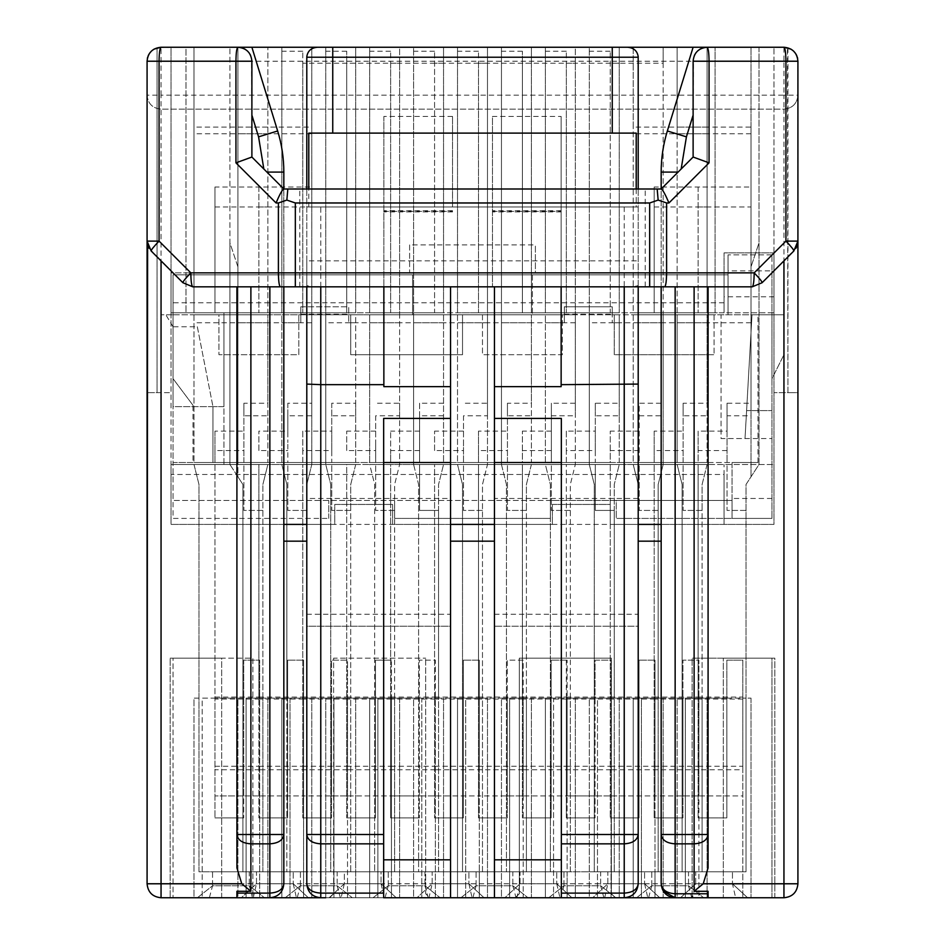 <?xml version="1.0" encoding="UTF-8"?>
<svg xmlns="http://www.w3.org/2000/svg" width="945" height="945" viewBox="0 0 945 945"><rect width="100%" height="100%" fill="white"/><g stroke="black" fill="none" stroke-linecap="round" stroke-linejoin="round"><path stroke-width="0.71" stroke-dasharray="4.72 3.54" d="M147.077 241.105L147.077 61.224L161.052 61.224L161.052 95.161L147.077 95.161L147.077 392.636L147.077 95.161C147.904 103.655 152.558 108.309 161.052 109.136L783.948 109.136C792.442 108.309 797.096 103.655 797.923 95.161L797.923 61.224C796.871 53.688 793.54 49.223 787.941 47.829L773.967 47.25L783.948 47.25L783.948 61.224L797.923 61.224L797.923 95.161L783.948 95.161L783.948 109.136C792.442 108.309 797.096 103.655 797.923 95.161M161.052 883.776L147.077 883.776C147.904 892.269 152.558 896.923 161.052 897.75L161.052 109.136L783.948 109.136L783.948 883.776L161.052 883.776M236.911 834.506L236.911 286.831L192.792 286.831L182.905 282.732L149.038 248.263M147.822 245.641L147.609 244.944M147.077 61.224C147.904 52.731 152.558 48.077 161.052 47.25L171.033 47.25L171.033 312.783L171.033 47.25L157.059 47.829C151.46 49.223 148.129 53.688 147.077 61.224L147.337 58.495M157.059 47.829L157.059 392.636L147.077 392.636L171.033 392.636L157.059 392.636L157.059 47.829L157.791 47.64M154.07 49.116L151.566 50.959M149.582 53.239L149.038 54.078M148.176 55.79L147.727 57.007M147.077 95.161C147.904 103.655 152.558 108.309 161.052 109.136L161.052 95.161L783.948 95.161L783.948 61.224L161.052 61.224L161.052 47.25M409.61 244.897L409.61 272.857L171.033 272.857L171.033 524.404L334.743 524.404L334.743 504.441L392.636 504.441L392.636 524.404L552.364 524.404L552.364 504.441L610.257 504.441L610.257 524.404L773.967 524.404L773.967 252.882L724.059 252.882L724.059 272.857L535.39 272.857L535.39 244.897L409.61 244.897L409.61 272.857L535.39 272.857L535.39 244.897M751.003 127.114L751.003 266.868L759 242.9L759 464.515L746.018 484.478L746.018 871.798L682.125 871.798L682.125 484.478L677.14 464.515L682.125 484.478L682.125 871.798L746.018 871.798L746.018 698.107L751.003 698.107L742.829 698.107L742.829 660.165L726.847 660.165L726.847 698.107L698.898 698.107L698.898 660.165L682.928 660.165L682.928 698.107L641.407 698.107L641.407 897.75L641.407 698.107L654.176 698.107L654.176 464.515L633.221 464.515L638.206 484.478L638.206 871.798L638.206 698.107L611.061 698.107L611.061 660.165L595.078 660.165L595.078 698.107L553.557 698.107L553.557 897.75L553.557 698.107L566.338 698.107L566.338 464.515L545.371 464.515L550.368 484.478L550.368 871.798L550.368 698.107L523.211 698.107L523.211 660.165L507.241 660.165L507.241 698.107L465.708 698.107L465.708 897.75L465.708 698.107L478.489 698.107L478.489 464.515L457.522 464.515L462.518 484.478L462.518 871.798L462.518 698.107L435.361 698.107L435.361 660.165L419.391 660.165L419.391 698.107L377.87 698.107L377.87 897.75L377.87 698.107L390.639 698.107L390.639 464.515L369.684 464.515L374.669 484.478L374.669 871.798L374.669 698.107L347.524 698.107L347.524 660.165L331.553 660.165L331.553 698.107L290.02 698.107L290.02 897.75L290.02 698.107L302.802 698.107L302.802 464.515L281.834 464.515L286.831 484.478L286.831 871.798L286.831 698.107L259.674 698.107L259.674 660.165L243.704 660.165L243.704 698.107L202.171 698.107L202.171 897.75L202.171 698.107L214.952 698.107L214.952 464.515L193.997 464.515L198.982 484.478L198.982 871.798L262.875 871.798L262.875 698.107L246.102 698.107L246.102 897.75L246.102 698.107L258.871 698.107L258.871 464.515L229.93 464.515L242.9 484.478L242.9 871.798L306.794 871.798L306.794 698.107L311.779 698.107L303.593 698.107L303.593 660.165L303.593 871.798L286.831 871.798L350.713 871.798L350.713 698.107L333.939 698.107L333.939 897.75L333.939 698.107L346.72 698.107L346.72 464.515L325.753 464.515L330.75 484.478L330.75 871.798L394.632 871.798L394.632 698.107L399.629 698.107L391.443 698.107L391.443 660.165L391.443 871.798L374.669 871.798L438.563 871.798L438.563 698.107L421.789 698.107L421.789 897.75L421.789 698.107L434.57 698.107L434.57 464.515L413.603 464.515L418.6 484.478L418.6 871.798L482.482 871.798L482.482 698.107L487.478 698.107L479.292 698.107L479.292 660.165L479.292 871.798L462.518 871.798L526.4 871.798L526.4 698.107L509.638 698.107L509.638 897.75L509.638 698.107L522.408 698.107L522.408 464.515L501.452 464.515L506.437 484.478L506.437 871.798L570.331 871.798L570.331 698.107L575.316 698.107L567.13 698.107L567.13 660.165L567.13 871.798L550.368 871.798L614.25 871.798L614.25 698.107L597.476 698.107L597.476 897.75L597.476 698.107L610.257 698.107L610.257 464.515L589.29 464.515L594.287 484.478L594.287 871.798L658.169 871.798L658.169 698.107L663.166 698.107L654.979 698.107L654.979 660.165L654.979 871.798L638.206 871.798L702.1 871.798L702.1 698.107L685.326 698.107L685.326 897.75L685.326 698.107L698.107 698.107L698.107 464.515L677.14 464.515L677.14 47.25L677.14 127.114L751.003 127.114L751.003 312.783L751.003 266.868L759 242.9L759 47.25L186 47.25L193.997 47.25L186 47.25L186 312.783L186 47.25M317.39 47.25L627.61 47.25L317.39 47.25M258.871 47.25L311.779 47.25L258.871 47.25M355.71 63.221L355.71 312.783L281.834 312.783L355.71 312.783L355.71 47.25L281.834 47.25L355.71 47.25L355.71 63.221L302.802 63.221L302.802 51.243L302.802 312.783L302.802 63.221M399.629 63.221L399.629 312.783L413.603 312.783L413.603 47.25L487.478 47.25L413.603 47.25L413.603 464.515L413.603 312.783L434.57 312.783L434.57 51.243L434.57 312.783L487.478 312.783L487.478 464.515L482.482 484.478L482.482 871.798L418.6 871.798L418.6 484.478L413.603 464.515L399.629 464.515L394.632 484.478L394.632 698.107L391.443 698.107L391.443 897.75L391.443 871.798L438.563 871.798L438.563 510.43L419.592 510.43L438.563 510.43L438.563 484.478L443.548 464.515L438.563 484.478L438.563 698.107L390.639 698.107L390.639 817.886L390.639 464.515L443.548 464.515L369.684 464.515L374.669 484.478L374.669 698.107L369.684 698.107L375.472 698.107L346.72 698.107L346.72 817.886L346.72 464.515L399.629 464.515L394.632 484.478L394.632 871.798L330.75 871.798L330.75 484.478L325.753 464.515L325.753 312.783L399.629 312.783L399.629 464.515L399.629 47.25L325.753 47.25L399.629 47.25L399.629 63.221L346.72 63.221L346.72 51.243L346.72 312.783L346.72 63.221M443.548 63.221L443.548 312.783L369.684 312.783L443.548 312.783L443.548 47.25L369.684 47.25L443.548 47.25L443.548 63.221L390.639 63.221L390.639 51.243L390.639 312.783L390.639 63.221M531.397 63.221L531.397 312.783L457.522 312.783L531.397 312.783L531.397 47.25L457.522 47.25L531.397 47.25L531.397 63.221L478.489 63.221L478.489 51.243L478.489 312.783L478.489 63.221M575.316 63.221L575.316 312.783L589.29 312.783L589.29 47.25L663.166 47.25L589.29 47.25L589.29 464.515L589.29 312.783L610.257 312.783L610.257 51.243L610.257 312.783L663.166 312.783L663.166 464.515L658.169 484.478L658.169 871.798L594.287 871.798L594.287 484.478L589.29 464.515L575.316 464.515L570.331 484.478L570.331 698.107L567.13 698.107L567.13 897.75L567.13 871.798L614.25 871.798L614.25 510.43L595.279 510.43L614.25 510.43L614.25 484.478L619.247 464.515L614.25 484.478L614.25 698.107L566.338 698.107L566.338 817.886L566.338 464.515L619.247 464.515L545.371 464.515L550.368 484.478L550.368 698.107L545.371 698.107L551.159 698.107L522.408 698.107L522.408 817.886L522.408 464.515L575.316 464.515L570.331 484.478L570.331 871.798L506.437 871.798L506.437 484.478L501.452 464.515L501.452 312.783L575.316 312.783L575.316 464.515L575.316 47.25L501.452 47.25L575.316 47.25L575.316 63.221L522.408 63.221L522.408 51.243L522.408 312.783L522.408 63.221M619.247 63.221L619.247 312.783L545.371 312.783L619.247 312.783L619.247 47.25L545.371 47.25L619.247 47.25L619.247 63.221L566.338 63.221L566.338 51.243L566.338 312.783L566.338 63.221M214.952 47.25L267.86 47.25L214.952 47.25M654.176 47.25L715.07 47.25L654.176 47.25M171.033 312.783L223.941 312.783L223.941 464.515L171.033 464.515L171.033 312.783L724.059 312.783L724.059 272.857L171.033 272.857L171.033 312.783M759 47.25L759 464.515L746.018 484.478L746.018 698.107L742.829 698.107L742.829 897.75L742.829 660.165L726.847 660.165L726.847 698.107L698.107 698.107L698.107 817.886L698.107 464.515L773.967 464.515L171.033 464.515L171.033 524.404L334.743 524.404L334.743 504.441L392.636 504.441L392.636 524.404L552.364 524.404L552.364 504.441L610.257 504.441L610.257 524.404L773.967 524.404L773.967 252.882L724.059 252.882L724.059 312.783L773.967 312.783L773.967 47.25L773.967 296.813L724.059 296.813M774.817 897.75L774.817 658.169L723.315 658.169L723.315 897.75L723.315 658.169L774.817 658.169L774.817 897.75L170.183 897.75L221.673 897.75L170.183 897.75L170.183 658.169L170.183 897.75M797.923 883.776L783.948 883.776L783.948 897.75C792.442 896.923 797.096 892.269 797.923 883.776M661.169 883.776L663.284 891.17M661.169 834.506L661.169 172.084C661.181 158.075 663.236 144.372 667.347 130.977L693.11 47.25M638.206 541.178L638.206 626.228L494.459 626.228L638.206 626.228M638.206 883.776C637.379 892.269 632.725 896.923 624.232 897.75M561.342 418.411L561.342 897.75L615.36 897.75L515.32 897.75L519.313 893.757L519.313 658.169L611.368 658.169L611.368 893.757L615.36 897.75L611.368 893.757L611.368 658.169L519.313 658.169L519.313 893.757L515.32 897.75M494.459 897.75L494.459 286.831L450.541 286.831L494.459 286.831M306.794 834.506L306.794 541.178L306.794 626.228L450.541 626.228L450.541 541.178L450.541 897.75M383.658 418.411L383.658 897.75L429.68 897.75L425.687 893.757L425.687 658.169L425.687 893.757L429.68 897.75M306.794 883.776C307.621 892.269 312.275 896.923 320.768 897.75M251.89 47.25L277.653 130.977C281.764 144.372 283.819 158.075 283.831 172.084L283.831 834.506M283.831 883.776C283.004 892.269 278.35 896.923 269.857 897.75M651.778 885.772L651.778 871.798L688.515 871.798L688.515 885.772L688.515 871.798L651.778 871.798L651.778 885.772L688.515 885.772L703.694 897.75L688.515 885.772L651.778 885.772L636.611 897.75L703.694 897.75L636.611 897.75L651.778 885.772L648.589 897.75M688.515 885.772L691.716 897.75M563.941 885.772L563.941 871.798L600.677 871.798L600.677 885.772L600.677 871.798L563.941 871.798L563.941 885.772L600.677 885.772L615.845 897.75L600.677 885.772L563.941 885.772L548.761 897.75L615.845 897.75L548.761 897.75L563.941 885.772L560.739 897.75M600.677 885.772L603.867 897.75M476.091 885.772L476.091 871.798L512.828 871.798L512.828 885.772L512.828 871.798L476.091 871.798L476.091 885.772L512.828 885.772L528.007 897.75L512.828 885.772L476.091 885.772L460.924 897.75L528.007 897.75L460.924 897.75L476.091 885.772L472.902 897.75M512.828 885.772L516.029 897.75M388.253 885.772L388.253 871.798L424.978 871.798L424.978 885.772L424.978 871.798L388.253 871.798L388.253 885.772L424.978 885.772L440.157 897.75L424.978 885.772L388.253 885.772L373.074 897.75L440.157 897.75L373.074 897.75L388.253 885.772L385.052 897.75M424.978 885.772L428.179 897.75M300.404 885.772L300.404 871.798L337.141 871.798L337.141 885.772L337.141 871.798L300.404 871.798L300.404 885.772L337.141 885.772L352.308 897.75L337.141 885.772L300.404 885.772L285.225 897.75L352.308 897.75L285.225 897.75L300.404 885.772L297.214 897.75M337.141 885.772L340.33 897.75M212.554 885.772L212.554 871.798L249.291 871.798L249.291 885.772L249.291 871.798L212.554 871.798L212.554 885.772L249.291 885.772L264.47 897.75L249.291 885.772L212.554 885.772L197.387 897.75L264.47 897.75L197.387 897.75L212.554 885.772L209.365 897.75M249.291 885.772L252.492 897.75M771.97 897.75L771.97 658.169L692.118 658.169L771.97 658.169L771.97 897.75L692.118 897.75L692.118 658.169L692.118 897.75L747.613 897.75L732.446 883.776L695.709 883.776L680.53 897.75L695.709 883.776L692.508 897.75L680.53 897.75M695.709 883.776L695.709 871.798L732.446 871.798L732.446 883.776L732.446 871.798L695.709 871.798L695.709 883.776L732.446 883.776L735.635 897.75L692.508 897.75M732.446 883.776L747.613 897.75L735.635 897.75M607.859 883.776L607.859 871.798L644.596 871.798L644.596 883.776L644.596 871.798L607.859 871.798L607.859 883.776L644.596 883.776L659.775 897.75L644.596 883.776L607.859 883.776L592.692 897.75L659.775 897.75L592.692 897.75L607.859 883.776L604.67 897.75M644.596 883.776L647.786 897.75M520.022 883.776L520.022 871.798L556.747 871.798L556.747 883.776L556.747 871.798L520.022 871.798L520.022 883.776L556.747 883.776L571.926 897.75L556.747 883.776L520.022 883.776L504.843 897.75L571.926 897.75L504.843 897.75L520.022 883.776L516.82 897.75M556.747 883.776L559.948 897.75M432.172 883.776L432.172 871.798L468.909 871.798L468.909 883.776L468.909 871.798L432.172 871.798L432.172 883.776L468.909 883.776L484.076 897.75L468.909 883.776L432.172 883.776L416.993 897.75L484.076 897.75L416.993 897.75L432.172 883.776L428.971 897.75M468.909 883.776L472.098 897.75M329.155 897.75L344.323 883.776L344.323 871.798L381.059 871.798L381.059 883.776L381.059 871.798L344.323 871.798L344.323 883.776L381.059 883.776L396.238 897.75L381.059 883.776L344.323 883.776L329.155 897.75L399.629 897.75L325.753 897.75L325.753 698.107L325.753 897.75M344.323 883.776L341.133 897.75M381.059 883.776L384.261 897.75M256.485 883.776L256.485 871.798L293.222 871.798L293.222 883.776L293.222 871.798L256.485 871.798L256.485 883.776L293.222 883.776L308.389 897.75L293.222 883.776L256.485 883.776L241.306 897.75L308.389 897.75L241.306 897.75L256.485 883.776L253.284 897.75M293.222 883.776L296.411 897.75M198.982 698.107L193.997 698.107L193.997 897.75L267.86 897.75L193.997 897.75L193.997 698.107L198.982 698.107M267.86 698.107L267.86 897.75L267.86 698.107M214.952 697.091L259.674 697.091L259.674 897.75L259.674 660.165L243.704 660.165L243.704 698.107L214.952 698.107L214.952 817.886L214.952 464.515L267.86 464.515L193.997 464.515L198.982 484.478L198.982 871.798L262.875 871.798L262.875 484.478L262.875 698.107L243.704 698.107L243.704 795.926L259.674 795.926L214.952 795.926L243.704 795.926L243.704 817.886L243.704 698.107M242.9 698.107L237.916 698.107L237.916 897.75L311.779 897.75L237.916 897.75L237.916 698.107L242.9 698.107M311.779 698.107L311.779 897.75L311.779 698.107M311.779 133.765L237.916 133.765L237.916 312.783L223.941 312.783L223.941 464.515L229.93 464.515L229.93 47.25L229.93 242.9L237.916 266.868L237.916 47.25L237.916 476.8L229.93 464.515L229.93 242.9L237.916 266.868L237.916 312.783L325.753 312.783L325.753 47.25L325.753 464.515L311.779 464.515L306.794 484.478L306.794 698.107L303.593 698.107L303.593 897.75L303.593 871.798L350.713 871.798L350.713 698.107L347.524 698.107L347.524 897.75L355.71 897.75L281.834 897.75L347.524 897.75L347.524 660.165L331.553 660.165L331.553 698.107L302.802 698.107L302.802 817.886L302.802 464.515L355.71 464.515L281.834 464.515L286.831 484.478L286.831 698.107L281.834 698.107L281.834 897.75L281.834 698.107L287.623 698.107L258.871 698.107L258.871 817.886L258.871 464.515L311.779 464.515L311.779 47.25L311.779 464.515L306.794 484.478L306.794 871.798L242.9 871.798L242.9 484.478L237.916 476.8L237.916 47.25L237.916 127.114L311.779 127.114M355.71 698.107L355.71 897.75L355.71 698.107M330.75 698.107L325.753 698.107L330.75 698.107M399.629 698.107L399.629 897.75L399.629 698.107M369.684 698.107L369.684 897.75L443.548 897.75L369.684 897.75L369.684 698.107M443.548 698.107L443.548 897.75L443.548 698.107M390.639 697.091L435.361 697.091L435.361 897.75L435.361 660.165L419.391 660.165L419.391 795.926L435.361 795.926L390.639 795.926L419.391 795.926L419.391 817.886L419.391 698.107M418.6 698.107L413.603 698.107L413.603 897.75L487.478 897.75L413.603 897.75L413.603 698.107L418.6 698.107M487.478 698.107L487.478 897.75L487.478 698.107M487.478 63.221L487.478 312.783L501.452 312.783L501.452 47.25L501.452 464.515L487.478 464.515L482.482 484.478L482.482 698.107L479.292 698.107L479.292 897.75L479.292 871.798L526.4 871.798L526.4 698.107L523.211 698.107L523.211 897.75L531.397 897.75L457.522 897.75L523.211 897.75L523.211 660.165L507.241 660.165L507.241 698.107L478.489 698.107L478.489 817.886L478.489 464.515L531.397 464.515L457.522 464.515L462.518 484.478L462.518 698.107L457.522 698.107L457.522 897.75L457.522 698.107L463.322 698.107L434.57 698.107L434.57 817.886L434.57 464.515L487.478 464.515L487.478 47.25L487.478 63.221L434.57 63.221M531.397 698.107L531.397 897.75L531.397 698.107M506.437 698.107L501.452 698.107L501.452 897.75L575.316 897.75L501.452 897.75L501.452 698.107L506.437 698.107M575.316 698.107L575.316 897.75L575.316 698.107M545.371 698.107L545.371 897.75L619.247 897.75L545.371 897.75L545.371 698.107M619.247 698.107L619.247 897.75L619.247 698.107M566.338 697.091L611.061 697.091L611.061 897.75L611.061 660.165L595.078 660.165L595.078 795.926L611.061 795.926L566.338 795.926L595.078 795.926L595.078 817.886L595.078 698.107M594.287 698.107L589.29 698.107L589.29 897.75L663.166 897.75L589.29 897.75L589.29 698.107L594.287 698.107M663.166 698.107L663.166 897.75L663.166 698.107M751.003 133.765L677.14 133.765L677.14 464.515L663.166 464.515L658.169 484.478L658.169 698.107L654.979 698.107L654.979 897.75L654.979 871.798L702.1 871.798L702.1 698.107L698.898 698.107L698.898 897.75L707.084 897.75L633.221 897.75L698.898 897.75L698.898 660.165L682.928 660.165L682.928 698.107L654.176 698.107L654.176 817.886L654.176 464.515L707.084 464.515L633.221 464.515L638.206 484.478L638.206 698.107L633.221 698.107L633.221 897.75L633.221 698.107L639.009 698.107L610.257 698.107L610.257 817.886L610.257 464.515L663.166 464.515L663.166 47.25L663.166 63.221L610.257 63.221M707.084 698.107L707.084 897.75L707.084 698.107M682.125 698.107L677.14 698.107L677.14 897.75L751.003 897.75L677.14 897.75L677.14 698.107L682.125 698.107M751.003 698.107L751.003 897.75L751.003 698.107M236.911 286.831L752.208 286.831L762.095 282.732L795.962 248.263M283.736 189L283.831 286.831M299.801 286.831L299.801 189L283.831 189L251.89 157.059L251.547 58.153M773.967 296.813L773.967 312.783L663.166 312.783L663.166 63.221M610.257 51.243L589.29 51.243M545.371 312.783L545.371 47.25L545.371 312.783M566.338 51.243L545.371 51.243M522.408 51.243L501.452 51.243M457.522 312.783L457.522 47.25L457.522 312.783M478.489 51.243L457.522 51.243M434.57 51.243L413.603 51.243M369.684 312.783L369.684 47.25L369.684 312.783M390.639 51.243L369.684 51.243M346.72 51.243L325.753 51.243M281.834 312.783L281.834 47.25L281.834 312.783M302.802 51.243L281.834 51.243M751.003 476.8L751.003 47.25L751.003 476.8M677.14 133.765L677.14 127.114M698.107 187.004L698.107 312.783L698.107 187.004L751.003 187.004M633.221 47.25L633.221 127.114L707.084 127.114L707.084 47.25L707.084 312.783L715.07 312.783L715.07 47.25L715.07 312.783L707.084 312.783L707.084 47.25L707.084 312.783L633.221 312.783L633.221 47.25M707.084 127.114L707.084 312.783L654.176 312.783L654.176 187.004L707.084 187.004M654.176 187.004L654.176 312.783L633.221 312.783L633.221 127.114M707.084 133.765L633.221 133.765M193.997 47.25L193.997 127.114L267.86 127.114L267.86 47.25L267.86 312.783L193.997 312.783L193.997 47.25L193.997 312.783L186 312.783L193.997 312.783L193.997 47.25M267.86 127.114L267.86 312.783L214.952 312.783L214.952 187.004L267.86 187.004M214.952 187.004L214.952 312.783L193.997 312.783L193.997 127.114M267.86 133.765L193.997 133.765M237.916 133.765L237.916 127.114M258.871 187.004L258.871 312.783L258.871 187.004L311.779 187.004M251.524 58.058L250.614 55.389M249.161 52.932L247.129 50.723M241.412 47.699L237.916 47.25M306.794 524.404L450.541 524.404M494.459 524.404L638.206 524.404M661.169 286.831L661.169 189L693.11 157.059L693.453 58.165M693.488 58.011L694.386 55.389M695.839 52.932L697.859 50.735M703.588 47.699L707.084 47.25M787.941 47.829L787.941 392.636L773.967 392.636L787.941 392.636L787.409 47.687M790.93 49.116L793.434 50.959M795.418 53.239L795.962 54.078M796.812 55.767L797.273 57.007M797.663 58.495L797.923 392.636L787.941 392.636L797.923 392.636M724.059 474.496L724.059 524.404L724.059 464.515L724.059 474.496L171.033 474.496M724.059 302.802L171.033 302.802M638.206 189L638.206 286.831M494.459 614.25L638.206 614.25L638.206 57.232M450.541 286.831L450.541 498.452L306.794 498.452L306.794 260.879L638.206 260.879M638.206 498.452L494.459 498.452M306.794 498.452L306.794 626.228L450.541 626.228L450.541 498.452M306.794 57.232L306.794 260.879M306.794 286.831L306.794 189L306.794 206.967L638.206 206.967L306.794 206.967M708.089 286.831L708.089 834.506M267.86 464.515L262.875 484.478L267.86 464.515M303.593 660.165L287.623 660.165L303.593 660.165M287.623 660.165L287.623 817.886L287.623 660.165M355.71 464.515L350.713 484.478L350.713 698.107L350.713 510.43L331.754 510.43L331.754 464.515L331.754 510.43L350.713 510.43L350.713 484.478L355.71 464.515M302.802 697.091L347.524 697.091L347.524 795.926L347.524 698.107L331.553 698.107L331.553 795.926L347.524 795.926L302.802 795.926L331.553 795.926L331.553 817.886L331.553 698.107M391.443 660.165L375.472 660.165L391.443 660.165M375.472 660.165L375.472 817.886L375.472 660.165M479.292 660.165L463.322 660.165L479.292 660.165M463.322 660.165L463.322 817.886L463.322 660.165M531.397 464.515L526.4 484.478L526.4 698.107L526.4 510.43L507.441 510.43L507.441 464.515L507.441 510.43L526.4 510.43L526.4 484.478L531.397 464.515M478.489 697.091L523.211 697.091L523.211 795.926L523.211 698.107L507.241 698.107L507.241 795.926L523.211 795.926L478.489 795.926L507.241 795.926L507.241 817.886L507.241 698.107M567.13 660.165L551.159 660.165L567.13 660.165M551.159 660.165L551.159 817.886L551.159 660.165M654.979 660.165L639.009 660.165L654.979 660.165M639.009 660.165L639.009 817.886L639.009 660.165M707.084 464.515L702.1 484.478L702.1 698.107L702.1 510.43L683.129 510.43L683.129 464.515L683.129 510.43L702.1 510.43L702.1 484.478L707.084 464.515M654.176 697.091L698.898 697.091L698.898 795.926L698.898 698.107L682.928 698.107L682.928 795.926L698.898 795.926L654.176 795.926L682.928 795.926L682.928 817.886L682.928 698.107M726.847 698.107L726.847 817.886L726.847 698.107L742.829 698.107L742.829 769.75L698.107 769.75M299.801 189L645.199 189L645.199 286.831M645.199 189L661.264 189M698.107 206.967L751.003 206.967M654.176 206.967L707.084 206.967M214.952 206.967L267.86 206.967M258.871 206.967L311.779 206.967M797.923 61.224C797.096 52.731 792.442 48.077 783.948 47.25C792.442 48.077 797.096 52.731 797.923 61.224M306.794 510.43L287.823 510.43L287.823 464.515L287.823 510.43L306.794 510.43M394.632 510.43L375.673 510.43L375.673 464.515L375.673 510.43L394.632 510.43M482.482 510.43L463.511 510.43L463.511 464.515L463.511 510.43L482.482 510.43M570.331 510.43L551.36 510.43L551.36 464.515L551.36 510.43L570.331 510.43M658.169 510.43L639.21 510.43L639.21 464.515L639.21 510.43L658.169 510.43M746.018 510.43L727.048 510.43L727.048 464.515L727.048 510.43L746.018 510.43M595.279 510.43L595.279 464.515L595.279 510.43M419.592 510.43L419.592 464.515L419.592 510.43M262.875 510.43L243.904 510.43L243.904 464.515L243.904 510.43L262.875 510.43M797.178 245.641L797.391 244.944M636.209 189L636.209 206.967M624.232 206.967L624.232 286.831C632.725 286.737 637.379 286.264 638.206 285.39M624.232 286.831L561.141 286.831L561.141 116.459L492.463 116.459L492.463 286.831L492.463 116.459M452.537 206.967L452.537 116.459L452.537 206.967M452.537 116.459L383.859 116.459L383.859 286.831L320.768 286.831C312.275 286.737 307.621 286.264 306.794 285.39M308.791 206.967L308.791 189M306.818 56.535A9.982 9.982 91.5 0 0 306.794 57.302M258.871 697.091L303.593 697.091L303.593 795.926L258.871 795.926L303.593 795.926L303.593 769.75L258.871 769.75M287.623 698.107L303.593 698.107L303.593 769.75M346.72 697.091L391.443 697.091L391.443 795.926L346.72 795.926L391.443 795.926L391.443 769.75L346.72 769.75M375.472 698.107L391.443 698.107L391.443 769.75M434.57 697.091L479.292 697.091L479.292 795.926L434.57 795.926L479.292 795.926L479.292 769.75L434.57 769.75M463.322 698.107L479.292 698.107L479.292 769.75M522.408 697.091L567.13 697.091L567.13 795.926L522.408 795.926L567.13 795.926L567.13 769.75L522.408 769.75M551.159 698.107L567.13 698.107L567.13 769.75M610.257 697.091L654.979 697.091L654.979 795.926L610.257 795.926L654.979 795.926L654.979 769.75L610.257 769.75M639.009 698.107L654.979 698.107L654.979 769.75M698.107 697.091L742.829 697.091L742.829 795.926L698.107 795.926L742.829 795.926L742.829 769.75M308.791 133.103L636.209 133.103M383.859 116.459L383.859 386.647L450.541 386.647M494.459 386.647L561.141 386.647L561.141 116.459M654.176 817.886L682.928 817.886L654.176 817.886M566.338 817.886L595.078 817.886L566.338 817.886M478.489 817.886L507.241 817.886L478.489 817.886M390.639 817.886L419.391 817.886L390.639 817.886M302.802 817.886L331.553 817.886L302.802 817.886M214.952 817.886L243.704 817.886L214.952 817.886M726.847 817.886L698.107 817.886L726.847 817.886M639.009 817.886L610.257 817.886L639.009 817.886M551.159 817.886L522.408 817.886L551.159 817.886M463.322 817.886L434.57 817.886L463.322 817.886M375.472 817.886L346.72 817.886L375.472 817.886M287.623 817.886L258.871 817.886L287.623 817.886M329.64 897.75L333.632 893.757L333.632 658.169L425.687 658.169L333.632 658.169L333.632 893.757L329.64 897.75L383.658 897.75M173.029 897.75L252.882 897.75L252.882 658.169L173.029 658.169L173.029 897.75L173.029 658.169L252.882 658.169L252.882 897.75M221.673 897.75L221.673 658.169L170.183 658.169L221.673 658.169L221.673 897.75M771.97 270.861L771.97 518.415L771.97 254.878L771.97 270.861L728.052 270.861L728.052 254.878L728.052 274.853L173.029 274.853L728.052 274.853L728.052 314.779L728.052 270.861M771.97 498.452L732.044 498.452L732.044 518.415L771.97 518.415L616.246 518.415L616.246 500.448L732.044 500.448L732.044 462.518L173.029 462.518L173.029 500.448L732.044 500.448L732.044 518.415L616.246 518.415L616.246 500.448L550.368 500.448L550.368 518.415L550.368 500.448L394.632 500.448L394.632 518.415L550.368 518.415L394.632 518.415L394.632 500.448L173.029 500.448L173.029 518.415L328.754 518.415L173.029 518.415L173.029 274.853L173.029 314.779L161.052 314.779L218.945 314.779L218.945 354.706L298.809 354.706L298.809 314.779L350.713 314.779L350.713 354.706L462.518 354.706L462.518 314.779L412.611 314.779L412.611 274.853L412.611 314.779M771.97 254.878L728.052 254.878L771.97 254.878M462.518 314.779L350.713 314.779L350.713 354.706L462.518 354.706L462.518 314.779L614.25 314.779L614.25 354.706L714.077 354.706L614.25 354.706L614.25 314.779L714.077 314.779L714.077 354.706L714.077 314.779L728.052 314.779L721.059 314.779L721.059 438.563L745.014 438.563L746.597 410.614L771.97 410.614L746.597 410.614L752.007 314.779L783.948 314.779L751.003 314.779L751.003 415.8L751.003 403.22L727.048 403.22L727.048 415.8L751.003 415.8M771.97 314.779L721.059 314.779L721.059 438.563L771.97 438.563L745.014 438.563L752.007 314.779L771.97 314.779L771.97 378.661L783.948 354.706L771.97 378.661M773.967 314.779L773.967 374.669M727.048 415.8L727.048 462.518L727.048 431.121L698.107 431.121L698.107 462.518L757.996 462.518L757.996 314.779M727.048 450.541L698.107 450.541L698.107 462.518L677.14 462.518L677.14 314.779L663.166 314.779L663.166 403.22L639.21 403.22L639.21 462.518L639.21 403.22M698.107 450.541L698.107 431.121M639.21 450.541L610.257 450.541L610.257 462.518L677.14 462.518L677.14 314.779L751.003 314.779L751.003 403.22M610.257 450.541L610.257 431.121L610.257 462.518L589.29 462.518L589.29 314.779L575.316 314.779L575.316 415.8L575.316 403.22L551.36 403.22L551.36 462.518L551.36 403.22M551.36 450.541L522.408 450.541L522.408 462.518L589.29 462.518L589.29 314.779L663.166 314.779L663.166 403.22M522.408 450.541L522.408 431.121L522.408 462.518L501.452 462.518L501.452 314.779L501.452 462.518L463.511 462.518L463.511 442.555L463.511 462.518L413.603 462.518L413.603 314.779L413.603 462.518L375.673 462.518L375.673 442.555L375.673 462.518L325.753 462.518L325.753 314.779L325.753 462.518L287.823 462.518L287.823 442.555L287.823 462.518L237.916 462.518L237.916 314.779L223.941 314.779L223.941 406.622L173.029 406.622L173.029 314.779L173.029 378.661L192.993 405.287L192.993 462.518L212.956 462.518L212.956 406.622L212.956 462.518L237.916 462.518L237.916 314.779L311.779 314.779L311.779 415.8L311.779 403.22L287.823 403.22L287.823 415.8L311.779 415.8M434.57 450.541L434.57 431.121L434.57 450.541L463.511 450.541M346.72 450.541L346.72 431.121L346.72 450.541L375.673 450.541M258.871 450.541L258.871 431.121L258.871 450.541L287.823 450.541M197.328 326.757L212.956 406.622L197.328 326.757L173.029 326.757L173.029 462.518L192.993 462.518M192.993 405.287L173.029 378.661M689.118 462.518L707.084 462.518L707.084 415.8L683.129 415.8L683.129 462.518L689.118 462.518M601.268 462.518L619.247 462.518L619.247 415.8L595.279 415.8L595.279 462.518L601.268 462.518M513.43 462.518L531.397 462.518L531.397 415.8L507.441 415.8L507.441 462.518L513.43 462.518M443.548 314.779L443.548 462.518L443.548 314.779L369.684 314.779L443.548 314.779M425.581 462.518L369.684 462.518L369.684 314.779L369.684 462.518L425.581 462.518M443.548 415.8L419.592 415.8L419.592 462.518L419.592 450.541L390.639 450.541L390.639 462.518L390.639 431.121L390.639 450.541M337.743 462.518L355.71 462.518L355.71 415.8L331.754 415.8L331.754 462.518L337.743 462.518M249.893 462.518L267.86 462.518L267.86 415.8L243.904 415.8L243.904 462.518L249.893 462.518M212.956 406.622L173.029 406.622L173.029 314.779L223.941 314.779L223.941 406.622L212.956 406.622M532.389 274.853L532.389 314.779L532.389 274.853M482.482 314.779L482.482 354.706L562.346 354.706L562.346 314.779L562.346 354.706L482.482 354.706L482.482 314.779L532.389 314.779M783.948 354.706L783.948 314.779L783.948 354.706M595.279 450.541L595.279 431.121L566.338 431.121L566.338 462.518L595.279 462.518L595.279 450.541L566.338 450.541L566.338 462.518L545.371 462.518L619.247 462.518L619.247 314.779L545.371 314.779L564.342 314.779L564.342 322.765L564.342 306.794L564.342 314.779L612.254 314.779L612.254 306.794L564.342 306.794L612.254 306.794L612.254 322.765L612.254 314.779L619.247 314.779L619.247 403.22L595.279 403.22L595.279 415.8M331.754 450.541L331.754 431.121L302.802 431.121L302.802 462.518L331.754 462.518L331.754 450.541L302.802 450.541L302.802 462.518L281.834 462.518L355.71 462.518L355.71 314.779L281.834 314.779L300.805 314.779L300.805 322.765L300.805 306.794L300.805 314.779L355.71 314.779L355.71 403.22L331.754 403.22L331.754 415.8M300.805 306.794L348.717 306.794L348.717 322.765L348.717 306.794L300.805 306.794M298.809 354.706L298.809 314.779L218.945 314.779L218.945 354.706L298.809 354.706M639.21 415.8L663.166 415.8M639.21 431.121L610.257 431.121M551.36 415.8L575.316 415.8M551.36 431.121L522.408 431.121M463.511 415.8L463.511 442.555L463.511 415.8L487.478 415.8L487.478 403.22L463.511 403.22M463.511 431.121L434.57 431.121M375.673 415.8L375.673 442.555L375.673 415.8L399.629 415.8L399.629 403.22L375.673 403.22M375.673 431.121L346.72 431.121M287.823 415.8L287.823 442.555L287.823 431.121L258.871 431.121M161.052 314.779L161.052 362.691L161.052 314.779M173.029 326.757L165.836 314.779M707.084 415.8L707.084 403.22L683.129 403.22L683.129 415.8M619.247 415.8L619.247 403.22M564.342 314.248L612.254 314.248M531.397 415.8L531.397 403.22L507.441 403.22L507.441 415.8M443.548 403.22L419.592 403.22L419.592 415.8M355.71 415.8L355.71 403.22M300.805 314.248L348.717 314.248M267.86 415.8L267.86 403.22L243.904 403.22L243.904 415.8M575.316 403.22L575.316 314.779L487.478 314.779L487.478 415.8M311.779 403.22L311.779 314.779L487.478 314.779L487.478 403.22M399.629 403.22L399.629 415.8M171.033 376.004L171.033 314.779M328.754 518.415L328.754 500.448L328.754 518.415M214.952 450.541L214.952 462.518L243.904 462.518L243.904 450.541L214.952 450.541L214.952 431.121L243.904 431.121L243.904 450.541M419.592 403.22L419.592 450.541M478.489 450.541L478.489 462.518L507.441 462.518L507.441 450.541L478.489 450.541L478.489 431.121L507.441 431.121L507.441 450.541M654.176 450.541L654.176 462.518L683.129 462.518L683.129 450.541L654.176 450.541L654.176 431.121L683.129 431.121L683.129 450.541M302.802 431.121L302.802 450.541M331.754 403.22L331.754 431.121M419.592 431.121L390.639 431.121M507.441 403.22L507.441 431.121M566.338 431.121L566.338 450.541M595.279 403.22L595.279 431.121M727.048 403.22L727.048 431.121M287.823 403.22L287.823 431.121M757.996 462.518L732.044 462.518L732.044 498.452M683.129 403.22L683.129 431.121M243.904 403.22L243.904 431.121M214.952 431.121L214.952 462.518L193.997 462.518L267.86 462.518L267.86 314.779L267.86 403.22M654.176 431.121L654.176 462.518L633.221 462.518L707.084 462.518L707.084 314.779L707.084 403.22M478.489 431.121L478.489 462.518L457.522 462.518L531.397 462.518L531.397 314.779L531.397 403.22M457.522 314.779L531.397 314.779L457.522 314.779L457.522 462.518L457.522 314.779M633.221 314.779L707.084 314.779L633.221 314.779L633.221 462.518L633.221 314.779M193.997 314.779L267.86 314.779L193.997 314.779L193.997 462.518L193.997 314.779M545.371 462.518L545.371 314.779L545.371 462.518M281.834 462.518L281.834 314.779L281.834 462.518M707.084 322.765L633.221 322.765M619.247 322.765L612.254 322.765M564.342 322.765L545.371 322.765M531.397 322.765L457.522 322.765M443.548 322.765L369.684 322.765M355.71 322.765L348.717 322.765M300.805 322.765L281.834 322.765M267.86 322.765L193.997 322.765M751.003 322.765L677.14 322.765M663.166 322.765L589.29 322.765M575.316 322.765L501.452 322.765M487.478 322.765L413.603 322.765M399.629 322.765L325.753 322.765M311.779 322.765L237.916 322.765M147.077 883.776C147.904 892.269 152.558 896.923 161.052 897.75M306.794 614.25L450.541 614.25M320.768 286.831L320.768 206.967M259.674 769.75L214.952 769.75M347.524 769.75L302.802 769.75M435.361 769.75L390.639 769.75M523.211 769.75L478.489 769.75M611.061 769.75L566.338 769.75M698.898 769.75L654.176 769.75M383.859 211.385L452.537 211.385M492.463 211.385L561.141 211.385M452.537 211.893L383.859 211.893M561.141 211.893L492.463 211.893M698.898 699.076L654.176 699.076M654.176 766.265L698.898 766.265M611.061 699.076L566.338 699.076M566.338 766.265L611.061 766.265M523.211 699.076L478.489 699.076M478.489 766.265L523.211 766.265M435.361 699.076L390.639 699.076M390.639 766.265L435.361 766.265M347.524 699.076L302.802 699.076M302.802 766.265L347.524 766.265M259.674 699.076L214.952 699.076M214.952 766.265L259.674 766.265M742.829 699.076L698.107 699.076M698.107 766.265L742.829 766.265M654.979 699.076L610.257 699.076M610.257 766.265L654.979 766.265M567.13 699.076L522.408 699.076M522.408 766.265L567.13 766.265M479.292 699.076L434.57 699.076M434.57 766.265L479.292 766.265M391.443 699.076L346.72 699.076M346.72 766.265L391.443 766.265M303.593 699.076L258.871 699.076M258.871 766.265L303.593 766.265M452.537 210.688L383.859 210.688M561.141 210.688L492.463 210.688"/><path stroke-width="1.42" d="M147.609 244.944L147.077 883.776L147.077 61.224C147.904 52.731 152.558 48.077 161.052 47.25L186 47.25M170.183 897.75L161.052 897.75C152.558 896.923 147.904 892.269 147.077 883.776L161.052 883.776L161.052 260.879M149.038 248.263L147.822 245.641M638.206 189L638.194 56.653C637.296 50.935 633.776 47.793 627.61 47.25L783.948 47.25C792.442 48.077 797.096 52.731 797.923 61.224L797.923 241.105L793.835 250.992L762.095 282.732L752.208 286.831L192.792 286.831L182.905 282.732L151.165 250.992L147.077 241.105L159.067 241.105L159.067 61.224C159.185 52.731 159.847 48.077 161.052 47.25L317.39 47.25C311.224 47.805 307.704 50.935 306.806 56.653L306.806 56.653M161.052 47.25L154.07 49.116M151.566 50.959L149.582 53.239M149.038 54.078L148.176 55.79M147.727 57.007L147.337 58.495M283.831 286.831L283.831 883.776C283.004 889.446 278.35 892.553 269.857 893.108L236.911 893.108L236.911 897.75L161.052 897.75L161.052 883.776L241.778 883.776L236.911 867.912L236.911 834.506L236.911 867.912M147.077 241.105L151.165 250.992C151.07 249.976 153.704 246.68 159.067 241.105L190.819 272.857C190.937 281.338 191.587 286.004 192.792 286.831L182.905 282.732C182.81 281.716 185.444 278.421 190.819 272.857L278.397 272.857L278.397 202.974L286.855 200.092L287.823 189L283.736 189C282.201 189.827 279.637 194.481 276.07 202.974L235.943 162.847L235.943 61.224L147.077 61.224M693.11 47.25L667.347 130.977C663.236 144.372 661.181 158.075 661.169 172.084L661.169 189L693.122 157.047L693.11 61.224L785.933 61.224C785.815 52.731 785.153 48.077 783.948 47.25L759 47.25M797.923 392.636L797.923 883.776C797.096 892.269 792.442 896.923 783.948 897.75L774.817 897.75M663.284 891.17L675.143 897.75C666.65 896.923 661.996 892.269 661.169 883.776L661.169 286.831M661.169 541.178L638.206 541.178L638.206 883.776C637.379 892.269 632.725 896.923 624.232 897.75L783.948 897.75L783.948 883.776L703.222 883.776L694.114 891.289L708.089 891.289L708.089 893.875M561.342 897.75L624.232 897.75L624.232 893.108L561.342 893.108L561.342 897.75L494.459 897.75L494.459 859.82L561.342 859.82M561.342 893.108L561.342 418.411L494.459 418.411L494.459 462.518L561.342 462.518M494.459 541.178L450.541 541.178M383.658 462.518L450.541 462.518L450.541 418.411L383.658 418.411L383.658 897.75L494.459 897.75M450.541 897.75L450.541 859.82L383.658 859.82M236.911 897.75L269.857 897.75L269.857 834.506L283.831 834.506L283.831 883.776C283.004 892.269 278.35 896.923 269.857 897.75L325.753 897.75M383.658 893.108L320.768 893.108L320.768 897.75C312.275 896.923 307.621 892.269 306.794 883.776L306.794 286.831M306.794 541.178L283.831 541.178M236.911 893.108L236.911 891.289L250.886 891.289L241.778 883.776M680.53 897.75L771.97 897.75M250.886 891.289L250.886 843.838C242.404 843.283 237.738 840.176 236.911 834.506L236.911 286.831M266.915 172.084L283.831 172.084L283.831 189L251.878 157.047L235.943 162.847M251.89 61.224L235.943 61.224C236.049 52.731 236.711 48.077 237.916 47.25C246.397 48.077 251.063 52.731 251.89 61.224L251.89 157.059M280.382 286.831C279.177 286.004 278.515 281.338 278.397 272.857L295.336 272.857L295.336 202.974L286.855 200.092M250.614 55.389L249.161 52.932M247.129 50.723L244.849 49.093M244.542 48.927L241.412 47.699M283.831 172.084C283.819 158.075 281.764 144.372 277.653 130.977L251.89 47.25M283.831 524.404L306.794 524.404M450.541 524.404L494.459 524.404M638.206 524.404L661.169 524.404M694.386 55.389L695.839 52.932M697.859 50.735L700.162 49.093M700.458 48.927L703.588 47.699M693.11 61.224C693.937 52.731 698.603 48.077 707.084 47.25C708.289 48.077 708.951 52.731 709.057 61.224L709.057 162.847L693.122 157.047M790.93 49.116L783.948 47.25M793.434 50.959L795.418 53.239M795.962 54.078L796.812 55.767M797.273 57.007L797.663 58.495M797.391 244.944L797.923 241.105L793.835 250.992C793.93 249.976 791.296 246.68 785.933 241.105L797.923 241.105L797.923 883.776L783.948 883.776L783.948 260.879M708.089 897.738L708.089 893.769L675.143 893.769C666.65 893.167 661.984 889.836 661.169 883.776L661.169 834.506L675.143 834.506L675.143 286.831M638.206 286.831L638.206 883.776C637.379 889.446 632.725 892.553 624.232 893.108L624.232 834.506L638.206 834.506C637.379 840.176 632.725 843.283 624.232 843.838L561.342 843.838M638.206 626.228L638.206 614.25M494.459 462.518L494.459 859.82M450.541 859.82L450.541 462.518M306.794 834.506C307.621 840.176 312.275 843.283 320.768 843.838L320.768 893.108C312.275 892.553 307.621 889.446 306.794 883.776L306.794 834.506L320.768 834.506L320.768 843.838L383.658 843.838M306.794 57.302L306.794 189L306.794 57.232L332.746 57.232L332.746 47.25L317.39 47.25M708.089 867.912L708.089 834.506L708.089 867.912L703.222 883.776M283.831 834.506C283.004 840.176 278.35 843.283 269.857 843.838L250.886 843.838L250.886 834.506L236.911 834.506M694.114 286.831L694.114 843.838L675.143 843.838L675.143 834.506L708.089 834.506L708.089 286.831M797.923 61.224L785.933 61.224L785.933 241.105L754.181 272.857C759.556 278.421 762.19 281.716 762.095 282.732L752.208 286.831C753.413 286.004 754.063 281.338 754.181 272.857L666.603 272.857C666.485 281.338 665.823 286.004 664.618 286.831M295.336 202.974L649.664 202.974L658.145 200.092L657.177 189L287.823 189M657.177 189L661.264 189C662.799 189.827 665.363 194.481 668.93 202.974L666.603 202.974L658.145 200.092M795.962 248.263L797.178 245.641M675.143 897.75L675.143 843.838C666.65 843.283 661.996 840.176 661.169 834.506M308.791 189L308.791 133.103L636.209 133.103L636.209 189M561.141 286.831L561.141 384.65L638.206 384.083M320.768 286.831L320.768 384.65L383.859 384.65L383.859 286.831M383.658 834.506L320.768 834.506L320.768 384.65L306.794 384.083M627.61 47.25L612.254 47.25L612.254 133.103M332.746 47.25L612.254 47.25M450.541 418.411L450.541 286.831M494.459 286.831L494.459 418.411M561.141 384.65L561.141 386.647L494.459 386.647M450.541 386.647L383.859 386.647L383.859 384.65M252.882 897.75L173.029 897.75M278.397 202.974L276.07 202.974M251.89 115.136L258.576 136.848L277.653 130.977M667.347 130.977L686.424 136.848L693.11 115.136M624.232 286.831L624.232 834.506L561.342 834.506M708.089 834.506C707.262 840.176 702.596 843.283 694.114 843.838L694.114 891.289M269.857 286.831L269.857 834.506L250.886 834.506L250.886 286.831M666.603 202.974L666.603 272.857L649.664 272.857L649.664 286.831M649.664 202.974L649.664 272.857L295.336 272.857L295.336 286.831M263.832 168.99L258.576 136.848M661.169 172.084L678.085 172.084M681.168 168.99L686.424 136.848M709.057 162.847L668.93 202.974M638.206 57.232L332.746 57.232L332.746 133.103"/></g></svg>
